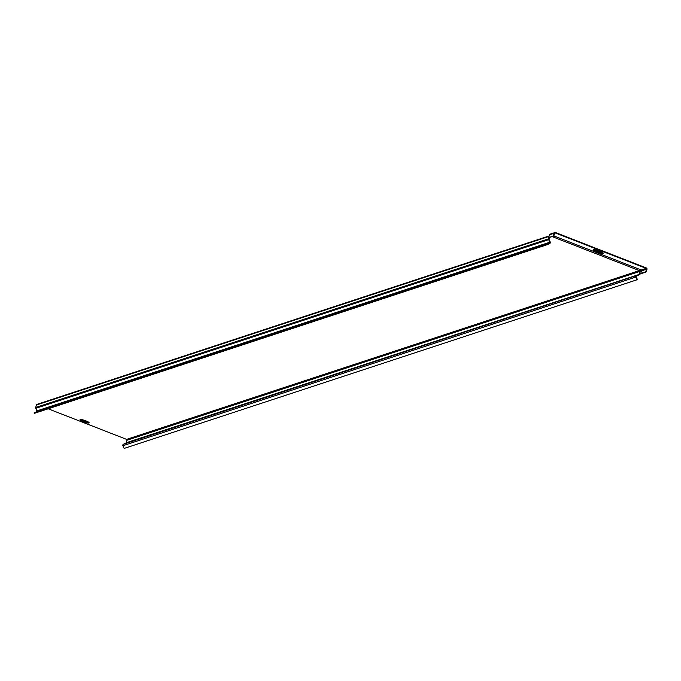 <?xml version="1.0" encoding="UTF-8"?>
<svg xmlns="http://www.w3.org/2000/svg" width="681" height="681" viewBox="0 0 681 681"><rect width="100%" height="100%" fill="white"/><g stroke="black" fill="none" stroke-linecap="round" stroke-linejoin="round"><path stroke-width="1.02" d="M85.712 422.126L83.72 421.479M85.687 422.288L83.448 421.462M84.716 421.828L83.065 421.59L84.716 421.828M83.882 422.101L86.087 422.543L84.844 421.786L82.639 421.343L83.882 422.101M600.327 251.349L596.845 250.14M599.91 251.178L597.28 250.259M548.954 236.001L37.2 404.293A1.124 1.081 -108.2 0 0 36.527 404.957L35.642 407.502A1.124 1.081 -108.2 0 0 35.616 407.604L35.727 408.217A1.124 1.081 71.8 0 0 35.778 408.328L36.936 410.881A0.664 0.638 -108.2 0 1 36.638 411.75L34.05 412.958L34.246 413.376L547.124 244.717L546.937 244.292L549.524 243.083A0.664 0.638 71.8 0 0 549.822 242.215L548.656 239.669A1.124 1.081 -108.2 0 1 548.588 238.912L549.005 239.074L549.576 237.422M547.124 244.717L549.712 243.509A1.124 1.081 71.8 0 0 550.222 242.027L549.065 239.482A0.664 0.638 -108.2 0 1 549.039 238.98M34.05 412.958L546.937 244.292M48.164 408.796L126.598 439.381A0.664 0.638 -108.2 0 1 126.981 440.232L126.104 442.778A0.664 0.638 -108.2 0 1 126.079 442.829L125.917 443.084A0.664 0.638 71.8 0 1 125.857 443.118L636.309 275.592A1.124 1.081 71.8 0 0 635.79 277.073L637.024 279.772L124.146 448.43L122.912 445.732A1.124 1.081 -108.2 0 1 123.423 444.259L125.857 443.118M552.112 236.588L639.57 270.697L639.953 271.54L639.076 274.085A0.664 0.638 -108.2 0 1 638.744 274.452M126.104 442.778L639.459 274.349A1.124 1.081 -108.2 0 1 638.94 274.877L636.497 276.018A0.664 0.638 71.8 0 0 636.199 276.886L637.433 279.585L637.024 279.772M555.509 233.021L593.977 248.02L594.121 247.586L555.653 232.587A1.124 1.081 71.8 0 0 554.274 233.234L553.355 235.873L553.781 236.043L554.692 233.396A0.664 0.638 -108.2 0 1 555.509 233.021L554.76 233.268M607.588 252.855L607.435 253.289L607.588 252.855L594.309 247.68L593.977 248.02M607.673 253.358L646.141 268.365A0.664 0.638 -108.2 0 1 646.533 269.208L645.614 271.855L646.039 272.017L646.95 269.378A1.124 1.081 71.8 0 0 646.295 267.931L607.827 252.932M548.58 238.912L549.346 234.851A1.124 1.081 -108.2 0 1 550.018 234.187L554.938 232.57M639.459 274.349L641.11 273.634L639.042 274.188M645.614 271.855L640.693 273.473L641.604 270.834A0.664 0.638 71.8 0 0 641.221 269.982L553.823 235.898M553.781 236.043L548.852 237.66L549.005 239.074M548.852 237.66L553.355 235.873M607.435 253.289L594.155 248.105M646.039 272.017L641.11 273.634M86.496 421.343L85.704 420.815M83.056 419.947L82.639 421.343M84.001 420.22L83.039 420.177M88.087 421.922A3.584 0.613 19.1 0 1 88.07 421.922A3.584 0.613 19.1 0 1 86.359 421.752M82.912 420.552A3.584 0.613 19.1 0 1 81.456 419.624M88.224 422.007A3.72 0.638 19.1 0 1 88.181 422.024A3.72 0.638 19.1 0 1 86.334 421.828M82.886 420.637A3.72 0.638 19.1 0 1 81.286 419.607M88.47 422.186A3.975 0.681 19.1 0 1 88.326 422.356A3.975 0.681 19.1 0 1 86.24 422.109M82.639 421.403A4.818 0.826 19.1 0 1 80.213 419.556A4.818 0.826 19.1 0 1 85.857 420.849A4.818 0.826 19.1 0 1 88.981 422.978A4.818 0.826 19.1 0 1 86.053 422.578M82.784 420.918A3.975 0.681 19.1 0 1 80.988 419.59M602.166 252.259A3.924 0.672 19.1 0 1 602.098 252.293A3.924 0.672 19.1 0 1 598.173 251.485A3.924 0.672 19.1 0 1 594.828 249.723M602.387 252.404A4.154 0.715 19.1 0 1 602.285 252.464A4.154 0.715 19.1 0 1 598.02 251.57A4.154 0.715 19.1 0 1 594.564 249.697M594.334 249.689L602.54 252.472A4.375 0.749 19.1 0 1 602.413 252.745A4.375 0.749 19.1 0 1 597.526 251.655A4.375 0.749 19.1 0 1 594.343 249.697M593.577 249.663A5.21 0.894 19.1 0 1 599.68 251.068A5.21 0.894 19.1 0 1 603.06 253.366A5.21 0.894 19.1 0 1 596.956 251.961A5.21 0.894 19.1 0 1 593.577 249.663M36.936 410.881L549.822 242.215M36.638 411.75L549.524 243.083M35.778 408.328L548.656 239.669M35.642 407.502L548.563 238.835M122.912 445.732L635.79 277.073M123.423 444.259L636.309 275.592M126.598 439.381L646.141 268.365M126.981 440.232L646.533 269.208M36.527 404.957L548.775 236.503M554.274 233.234L549.346 234.851M86.087 422.543L86.623 421.19M594.249 248.173L594.394 247.739M594.436 248.259L594.581 247.833M607.043 253.179L607.188 252.745M607.282 253.247L607.426 252.821M88.445 422.109L80.971 419.581"/></g></svg>
